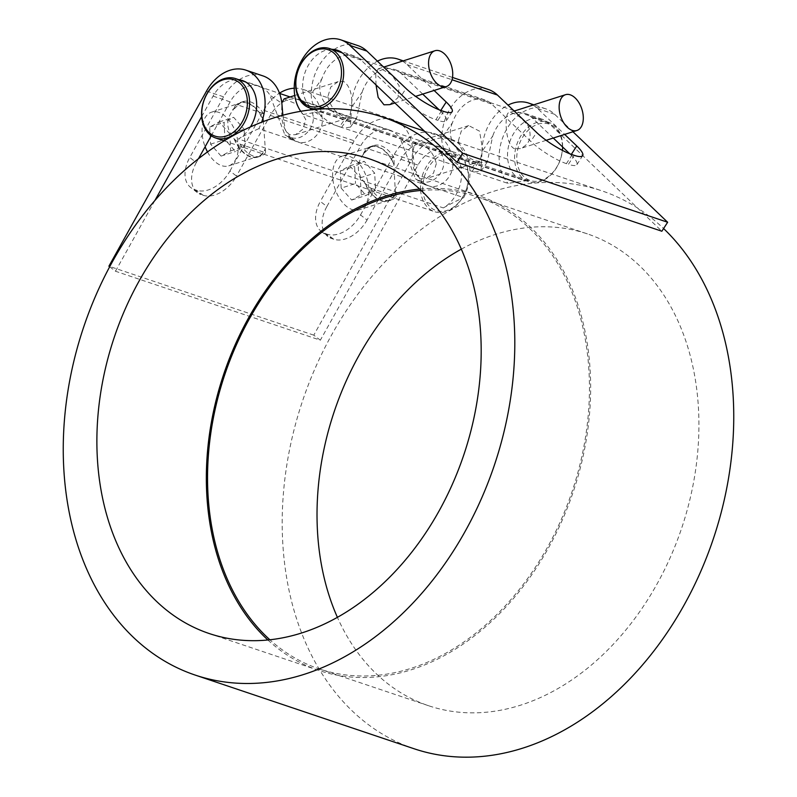 <?xml version="1.0" encoding="UTF-8"?>
<svg xmlns="http://www.w3.org/2000/svg" width="797" height="797" viewBox="0 0 797 797"><rect width="100%" height="100%" fill="white"/><g stroke="black" fill="none" stroke-linecap="round" stroke-linejoin="round"><path stroke-width="0.6" stroke-dasharray="3.98 2.99" d="M321.968 78.624C313.171 96.895 332.917 115.625 345.609 118.056L339.542 126.763L337.261 125.926C326.342 122.22 310.362 109.538 311.298 93.946L321.968 78.624A31.94 23.512 108.6 0 1 354.396 55.979A31.94 23.512 108.6 0 1 361.101 60.084L400.233 97.483L406.032 88.507M314.098 109.528A31.94 23.512 -71.4 0 0 316.937 110.773A31.94 23.512 -71.4 0 0 324.09 111.63A294.332 216.654 -71.4 0 0 303.288 114.489L467.829 169.871C456.9 166.165 440.93 153.482 441.857 137.891L452.527 122.569A31.94 23.512 108.6 0 1 484.955 99.934A31.94 23.512 108.6 0 1 491.659 104.028L530.802 141.428L536.6 132.451M339.542 126.763L343.627 128.068L350.491 127.092L351.467 107.465A42.899 31.581 108.6 0 1 377.429 61.17M341.554 127.44L347.622 118.733L345.609 118.056M347.622 118.733L356.667 118.215L362.137 92.143L351.467 107.465M422.709 94.096L401.27 73.603A31.94 23.512 -71.4 0 0 394.565 69.508A31.94 23.512 -71.4 0 0 362.137 92.143M440.791 110.424L440.412 111.002L439.147 109.797M402.445 61.12A42.899 31.581 108.6 0 1 407.068 64.627L434.106 90.459M441.638 110.723L435.849 119.699A29.748 6.565 -147.2 0 1 400.233 97.483M357.883 45.598A42.899 31.581 -71.4 0 0 311.298 93.946M440.412 111.002A29.748 6.565 -147.2 0 1 446.32 120.716A29.748 6.565 -147.2 0 1 437.852 120.377L443.65 111.391M435.849 119.699L437.852 120.377M452.527 122.569C443.74 140.84 463.485 159.569 476.178 162L470.11 170.717L508.167 183.449A294.332 216.654 108.6 0 1 528.969 180.59A31.94 23.512 108.6 0 1 521.826 179.733A31.94 23.512 108.6 0 1 509.731 141.966A31.94 23.512 108.6 0 1 542.199 119.201A31.94 23.512 108.6 0 1 548.904 123.296L661.849 231.23M472.113 171.395L478.18 162.678L476.178 162M478.18 162.678L487.236 162.16L492.705 136.088L482.036 151.41L481.059 171.036L474.195 172.013L470.11 170.717M553.277 138.04L531.838 117.548A31.94 23.512 -71.4 0 0 525.123 113.453A31.94 23.512 -71.4 0 0 492.705 136.088M331.801 49.324A31.94 23.512 -71.4 0 0 304.424 74.33A31.94 23.512 -71.4 0 0 313.729 109.319M572.953 131.764L554.702 114.32A42.899 31.581 -71.4 0 0 545.696 108.81A42.899 31.581 -71.4 0 0 505.228 131.874A42.899 31.581 -71.4 0 0 508.167 183.449M533.004 105.065A42.899 31.581 108.6 0 1 537.626 108.571L564.665 134.404M303.288 114.489A42.899 31.581 108.6 0 1 300.738 111.301M571.349 154.369L570.971 154.957L569.716 153.751M482.036 151.41A42.899 31.581 108.6 0 1 507.998 105.114M570.971 154.957A29.748 6.565 -147.2 0 1 576.879 164.66A29.748 6.565 -147.2 0 1 568.42 164.321L574.219 155.345M572.206 154.668L566.408 163.644L568.42 164.321M566.408 163.644A29.748 6.565 -147.2 0 1 530.802 141.428M488.451 89.543A42.899 31.581 -71.4 0 0 441.857 137.891M282.865 115.236L285.266 129.981L291.662 139.405L292.818 140.103L258.836 128.666A42.899 31.581 -71.4 0 0 261.645 122.21M109.667 266.776L115.465 271.229L320.344 340.199L313.789 335.158L411.411 160.038A42.899 31.581 108.6 0 1 450.753 139.106A42.899 31.581 108.6 0 1 463.724 197.636L294.91 141.009L284.878 134.793L269.924 95.222L281.869 103.331M294.91 141.009L299.184 142.245C310.053 144.964 324.648 132.163 322.038 116.86L310.103 108.751C320.653 122.977 303.019 143.33 290.128 137.074L296.912 141.687M211.245 135.779L230.154 101.857A31.94 23.512 108.6 0 1 259.453 86.275A31.94 23.512 108.6 0 1 269.924 95.222M262.94 75.894A42.899 31.581 -71.4 0 0 223.598 96.826L189.766 157.507L196.331 162.548L198.463 158.713M288.115 136.397L290.128 137.074M196.331 162.548A29.748 19.517 127.5 0 0 197.277 192.555A29.748 19.517 127.5 0 0 201.123 194.588L194.568 189.556A29.748 19.517 -52.5 0 1 190.722 187.514A29.748 19.517 -52.5 0 1 189.766 157.507M194.568 189.556L196.58 190.224L203.135 195.265L201.123 194.588M203.135 195.265A29.748 19.517 127.5 0 0 236.5 176.067L229.944 171.026A29.748 19.517 -52.5 0 1 196.58 190.224M229.944 171.026L263.767 110.345A42.899 31.581 108.6 0 1 279.488 93.169M294.223 88.218A42.899 31.581 108.6 0 1 303.119 89.413A42.899 31.581 108.6 0 1 322.038 116.86M310.103 108.751A31.94 23.512 -71.4 0 0 299.622 99.794A31.94 23.512 -71.4 0 0 270.322 115.386L236.5 176.067M115.465 271.229L154.897 200.485M201.661 116.591L213.078 96.118A31.94 23.512 108.6 0 1 238.931 79.75M250.467 126.902A31.94 23.512 108.6 0 1 238.442 138.957L443.321 207.917A31.94 23.512 -71.4 0 0 461.483 176.625A31.94 23.512 -71.4 0 0 447.256 149.487A31.94 23.512 -71.4 0 0 417.967 165.079L320.344 340.199M425.468 184.954L415.446 178.737L400.493 139.166L412.428 147.276L414.599 168.884L422.221 183.35L429.742 186.199C440.611 188.919 455.207 176.107 452.606 160.805L440.661 152.695A31.94 23.512 -71.4 0 0 430.181 143.749A31.94 23.512 -71.4 0 0 400.891 159.33L367.058 220.012L360.503 214.971A29.748 19.517 -52.5 0 1 327.139 234.179L333.694 239.21A29.748 19.517 127.5 0 0 367.058 220.012M333.694 239.21L331.691 238.542L325.136 233.501A29.748 19.517 -52.5 0 1 321.291 231.459A29.748 19.517 -52.5 0 1 320.334 201.452L326.89 206.493A29.748 19.517 127.5 0 0 327.846 236.5A29.748 19.517 127.5 0 0 331.691 238.542M326.89 206.493L360.712 145.811A31.94 23.512 108.6 0 1 390.012 130.22A31.94 23.512 108.6 0 1 400.493 139.166M440.661 152.695C451.222 166.922 433.588 187.285 420.696 181.029L427.481 185.631M418.684 180.351L420.696 181.029M412.428 147.276A42.899 31.581 -71.4 0 0 393.509 119.839A42.899 31.581 -71.4 0 0 354.157 140.77L320.334 201.452M360.503 214.971L394.336 154.289A42.899 31.581 108.6 0 1 433.678 133.358A42.899 31.581 108.6 0 1 452.606 160.805M325.136 233.501L327.139 234.179M313.789 335.158L108.91 266.198M258.836 128.666A294.332 216.654 -71.4 0 0 238.442 138.957M443.321 207.917A294.332 216.654 108.6 0 1 463.724 197.636M461.333 249.152A248.923 183.23 108.6 0 1 587.379 233.88A248.923 183.23 108.6 0 1 681.634 528.252A248.923 183.23 108.6 0 1 428.567 705.724A248.923 183.23 108.6 0 1 337.4 617.336M421.125 190.443A248.923 183.23 108.6 0 1 477.911 197.028A248.923 183.23 108.6 0 1 572.156 491.4A248.923 183.23 108.6 0 1 319.089 668.872A248.923 183.23 108.6 0 1 269.884 639.782M414.081 748.752A294.332 216.654 108.6 0 1 282.696 541.681A294.332 216.654 108.6 0 1 601.865 190.852A294.332 216.654 108.6 0 1 663.592 228.54M267.872 639.991A250.487 184.386 -71.4 0 0 318.591 670.357A250.487 184.386 -71.4 0 0 573.252 491.769A250.487 184.386 -71.4 0 0 478.409 195.544A250.487 184.386 -71.4 0 0 419.65 189.068M229.745 133.836L219.245 121.911L209.661 127.072L210.587 144.157L221.098 156.092L230.672 150.922L229.745 133.836L244.131 129.244L245.058 146.339L235.474 151.5L224.963 139.575L224.047 122.479L233.621 117.318L244.131 129.244M230.672 150.922L245.058 146.339M219.245 121.911L233.621 117.318M209.661 127.072L224.047 122.479M210.587 144.157L224.963 139.575M221.098 156.092L235.474 151.5M234.597 139.326L240.166 144.207L265.56 152.755L263.259 120.317A28.184 16.777 72.3 0 0 240.365 102.972A28.184 16.777 72.3 0 0 233.013 110.135C225.541 119.859 226.069 129.592 234.597 139.326A28.184 16.777 72.3 0 0 250.368 156.461A28.184 16.777 72.3 0 0 257.491 156.67A28.184 16.777 72.3 0 0 264.843 149.507M240.166 144.207A28.652 17.056 72.3 0 0 260.509 156.202A28.652 17.056 72.3 0 0 265.56 152.755M234.238 139.206A28.652 17.056 72.3 0 0 257.64 157.119A28.652 17.056 72.3 0 0 265.202 149.627M207.499 151.928A28.184 16.777 72.3 0 0 221.616 165.637A28.184 16.777 72.3 0 0 228.739 165.846A28.184 16.777 72.3 0 0 237.566 139.505A28.184 16.777 72.3 0 0 218.727 112.357A28.184 16.777 72.3 0 0 211.603 112.148A28.184 16.777 72.3 0 0 205.128 146.768M284.091 98.888L296.384 103.989L305.799 119.58L302.92 129.204L295.508 134.683L289.909 134.813C284.28 130.798 281.54 123.017 281.69 111.46L281.809 102.813M327.836 96.746C330.616 107.356 336.553 114.12 345.649 117.029L349.544 117.438L351.945 104.855C352.095 93.299 349.355 85.518 343.726 81.503L338.127 81.643L330.715 87.112L327.836 96.746M376.015 84.91L375.766 73.812L378.167 68.861L382.072 69.269L391.965 75.197L399.237 85.897L397.962 97.712L389.594 104.666M263.259 120.317L263.438 113.602L238.044 105.055L233.013 110.135M263.438 113.602A28.652 17.056 72.3 0 0 243.095 101.608A28.652 17.056 72.3 0 0 238.044 105.055M263.618 120.437A28.652 17.056 72.3 0 0 240.216 102.524A28.652 17.056 72.3 0 0 232.654 110.016M341.156 188.112L351.656 200.037L361.24 194.867L360.314 177.781L349.803 165.856L340.229 171.016L341.156 188.112L355.532 183.519L366.042 195.444L375.616 190.284L374.69 173.188L364.189 161.263L354.605 166.434L355.532 183.519M340.229 171.016L354.605 166.434M349.803 165.856L364.189 161.263M360.314 177.781L374.69 173.188M361.24 194.867L375.616 190.284M351.656 200.037L366.042 195.444M370.725 188.152L396.129 196.7A28.652 17.056 -107.7 0 1 391.078 200.147A28.652 17.056 -107.7 0 1 370.725 188.152L364.797 183.151A28.652 17.056 -107.7 0 0 388.199 201.063A28.652 17.056 -107.7 0 0 395.76 193.571L395.402 193.452A28.184 16.777 -107.7 0 1 388.059 200.615A28.184 16.777 -107.7 0 1 380.936 200.406A28.184 16.777 -107.7 0 1 365.156 183.27L364.797 183.151M396.129 196.7L395.76 193.571M394.186 164.381L394.007 157.547L368.603 148.999L363.223 153.96A28.652 17.056 -107.7 0 1 370.784 146.479A28.652 17.056 -107.7 0 1 394.186 164.381L393.828 164.262A28.184 16.777 -107.7 0 0 370.924 146.917L342.162 156.092A28.184 16.777 -107.7 0 1 349.285 156.302A28.184 16.777 -107.7 0 1 368.134 183.449A28.184 16.777 -107.7 0 1 359.298 209.79A28.184 16.777 -107.7 0 1 352.174 209.581A28.184 16.777 -107.7 0 1 333.335 182.443A28.184 16.777 -107.7 0 1 342.162 156.092M368.603 148.999A28.652 17.056 -107.7 0 1 373.654 145.552A28.652 17.056 -107.7 0 1 394.007 157.547M363.223 153.96L363.581 154.08A28.184 16.777 -107.7 0 1 370.924 146.917M420.567 189.636A31.312 23.053 108.6 0 1 454.519 152.317A31.312 23.053 108.6 0 1 468.497 174.344A31.312 23.053 108.6 0 1 434.544 211.663A31.312 23.053 108.6 0 1 420.567 189.636M436.357 163.524L433.478 173.148L426.076 178.628L420.477 178.757C414.838 174.742 412.099 166.962 412.258 155.415L414.649 142.832L418.555 143.241C427.65 146.15 433.588 152.904 436.357 163.524M363.581 154.08C356.11 163.803 356.638 173.537 365.156 183.27M395.402 193.452L393.828 164.262M514.553 148.74C504.79 144.825 504.431 112.805 508.735 112.815C514.583 112.277 521.158 116.85 528.471 126.524C532.197 137.333 529.427 144.695 520.152 148.611L514.553 148.74M458.405 140.69C461.174 151.3 467.112 158.065 476.207 160.974L480.113 161.383L482.504 148.8L479.525 131.156L468.696 125.587L461.284 131.057L458.405 140.69M562.622 146.977A31.312 23.053 -71.4 0 0 562.582 144.327A31.312 23.053 -71.4 0 0 548.605 122.3A31.312 23.053 -71.4 0 0 514.643 159.619A31.312 23.053 -71.4 0 0 528.62 181.646A31.312 23.053 -71.4 0 0 562.413 150.384M562.383 145.044A29.748 21.898 108.6 0 1 529.547 180.291A29.748 21.898 108.6 0 1 526.917 131.585A29.748 21.898 108.6 0 1 562.383 145.044M422.769 189.596A29.748 21.898 -71.4 0 0 458.235 203.046A29.748 21.898 -71.4 0 0 455.605 154.339A29.748 21.898 -71.4 0 0 422.769 189.596M401.27 73.603L491.659 104.028M531.838 117.548L548.904 123.296M528.969 180.59L324.09 111.63M344.025 54.335L361.101 60.084M537.626 108.571L554.702 114.32M407.068 64.627L452.009 79.75M213.078 96.118L230.154 101.857M400.891 159.33L417.967 165.079M270.322 115.386L360.712 145.811M206.523 91.077L223.598 96.826M263.767 110.345L354.157 140.77M394.336 154.289L411.411 160.038M356.677 118.215L350.491 127.092M452.118 111.739L446.32 120.716M542.199 119.201L525.123 113.453M484.955 99.934L394.565 69.508M354.396 55.979L337.32 50.241M521.826 179.733L316.937 110.773M481.059 171.036L487.236 162.16M576.879 164.66L582.677 155.684M545.696 108.81L533.811 104.815M452.507 77.448L403.242 60.861M291.662 139.405L284.878 134.793M197.277 192.555L190.722 187.514M415.436 178.747L422.221 183.35M321.291 231.459L327.846 236.5M242.378 80.527L259.453 86.275M299.622 99.794L390.012 130.22M430.181 143.749L447.256 149.487M433.678 133.358L450.753 139.106M303.119 89.413L393.509 119.839M587.379 233.88L477.911 197.028M428.567 705.724L319.089 668.872M209.123 633.505L318.591 670.357M368.941 158.703L478.409 195.544M424.353 131.097L601.865 190.852M257.64 157.119L260.509 156.202M228.739 165.846L257.491 156.67M211.603 112.148L240.365 102.972M295.508 134.683L349.544 117.438M294.751 95.481L338.127 81.643M394.913 102.962L415.596 96.357M378.167 68.861L383.656 67.117M240.216 102.524L243.095 101.608M391.078 200.147L388.199 201.063M373.654 145.552L370.784 146.479M224.166 140.85L434.544 211.663M245.586 81.991L279.588 93.428M290.088 96.965L454.519 152.317M388.059 200.615L359.298 209.79M514.214 111.062L508.735 112.815M546.164 140.312L520.152 148.611M468.696 125.587L414.649 142.832M480.113 161.383L426.076 178.628M548.605 122.3L514.732 110.893M513.667 110.534L384.174 66.948M383.108 66.589L342.272 52.851M528.62 181.646L314.287 109.508"/><path stroke-width="1.2" d="M514.304 324.23A294.332 216.654 -71.4 0 0 444.716 154.917A294.332 216.654 -71.4 0 0 382.919 117.159A294.332 216.654 -71.4 0 0 63.75 467.988A294.332 216.654 -71.4 0 0 195.135 675.059A294.332 216.654 -71.4 0 0 514.304 324.23M663.592 228.54A294.332 216.654 108.6 0 1 663.662 228.609A294.332 216.654 108.6 0 1 733.25 397.922A294.332 216.654 108.6 0 1 414.081 748.752L195.135 675.059M439.147 109.797L422.709 94.096M434.106 90.459L446.21 102.026L440.791 110.424M377.429 61.17A42.899 31.581 108.6 0 1 398.062 59.117A42.899 31.581 108.6 0 1 402.445 61.12M300.738 111.301A42.899 31.581 108.6 0 1 301.535 60.652A42.899 31.581 108.6 0 1 340.817 39.85A42.899 31.581 108.6 0 1 349.823 45.349L366.899 51.098L406.032 88.507A29.748 6.565 32.8 0 0 441.638 110.723L443.65 111.391A29.748 6.565 32.8 0 0 452.118 111.739A29.748 6.565 32.8 0 0 446.21 102.026M366.899 51.098A42.899 31.581 -71.4 0 0 357.883 45.598L340.817 39.85M349.823 45.349L462.768 153.293L456.97 162.269L344.025 54.335A31.94 23.512 -71.4 0 0 337.32 50.241A31.94 23.512 -71.4 0 0 331.801 49.324M456.97 162.269L661.849 231.23L667.647 222.253L462.768 153.293M667.647 222.253L572.953 131.764M564.665 134.404L576.769 145.971L571.349 154.369M452.009 79.75L497.458 95.042L536.6 132.451A29.748 6.565 32.8 0 0 572.206 154.668L574.219 155.345A29.748 6.565 32.8 0 0 582.677 155.684A29.748 6.565 32.8 0 0 576.769 145.971M569.716 153.751L553.277 138.04M507.998 105.114A42.899 31.581 108.6 0 1 528.62 103.062A42.899 31.581 108.6 0 1 533.004 105.065M497.458 95.042A42.899 31.581 -71.4 0 0 488.451 89.543L452.507 77.448M261.645 122.21A42.899 31.581 -71.4 0 0 245.875 70.146L262.94 75.894A42.899 31.581 -71.4 0 1 281.869 103.331L282.865 115.236M198.463 158.713L211.245 135.779M279.488 93.169A42.899 31.581 108.6 0 1 294.223 88.218M154.897 200.485L201.661 116.591M245.875 70.146A42.899 31.581 -71.4 0 0 206.523 91.077L108.91 266.198L109.667 266.776M238.931 79.75A31.94 23.512 108.6 0 1 242.378 80.527A31.94 23.512 108.6 0 1 250.467 126.902M337.4 617.336A248.923 183.23 108.6 0 1 317.445 530.593A248.923 183.23 108.6 0 1 461.333 249.152M269.884 639.782A248.923 183.23 108.6 0 1 207.967 493.742A248.923 183.23 108.6 0 1 421.125 190.443M419.65 189.068A250.487 184.386 -71.4 0 0 206.772 494.13A250.487 184.386 -71.4 0 0 267.872 639.991M97.304 457.279A250.487 184.386 108.6 0 1 368.941 158.703A250.487 184.386 108.6 0 1 463.784 454.928A250.487 184.386 108.6 0 1 209.123 633.505A250.487 184.386 108.6 0 1 97.304 457.279M205.128 146.768A28.184 16.777 72.3 0 0 207.499 151.928M281.809 102.813L284.091 98.888L294.751 95.481M394.913 102.962L389.594 104.666L383.995 104.796L378.157 97.433L376.015 84.91M439.695 50.888A18.789 11.188 72.3 0 0 434.943 50.749A18.789 11.188 72.3 0 0 429.055 68.313A18.789 11.188 72.3 0 0 441.618 86.405A18.789 11.188 72.3 0 0 446.37 86.544A18.789 11.188 72.3 0 0 452.258 68.98A18.789 11.188 72.3 0 0 439.695 50.888M201.621 115.944A31.312 23.053 -71.4 0 0 215.598 137.971A31.312 23.053 -71.4 0 0 249.551 100.651A31.312 23.053 -71.4 0 0 235.573 78.614A31.312 23.053 -71.4 0 0 201.621 115.944M572.176 130.359A18.789 11.188 -107.7 0 1 559.624 112.257A18.789 11.188 -107.7 0 1 565.511 94.694A18.789 11.188 -107.7 0 1 570.253 94.833A18.789 11.188 -107.7 0 1 582.816 112.925A18.789 11.188 -107.7 0 1 576.928 130.489A18.789 11.188 -107.7 0 1 572.176 130.359M341.435 70.674A29.748 21.898 -71.4 0 0 305.958 57.215A29.748 21.898 -71.4 0 0 308.598 105.921A29.748 21.898 -71.4 0 0 341.435 70.674M295.697 85.927A31.312 23.053 108.6 0 1 329.659 48.597A31.312 23.053 108.6 0 1 343.637 70.634A31.312 23.053 108.6 0 1 309.674 107.954A31.312 23.053 108.6 0 1 295.697 85.927M562.413 150.384A31.312 23.053 -71.4 0 0 562.622 146.977M201.82 115.216A29.748 21.898 108.6 0 1 234.647 79.969A29.748 21.898 108.6 0 1 237.287 128.676A29.748 21.898 108.6 0 1 201.82 115.216M533.811 104.815L528.62 103.062M403.242 60.861L398.062 59.117M382.919 117.159L424.353 131.097M415.596 96.357L446.37 86.544M383.656 67.117L434.943 50.749M215.598 137.971L224.166 140.85M235.573 78.614L245.586 81.991M279.588 93.428L290.088 96.965M565.511 94.694L514.214 111.062M576.928 130.489L546.164 140.312M514.732 110.893L513.667 110.534M384.174 66.948L383.108 66.589M342.272 52.851L329.659 48.597M314.287 109.508L309.674 107.954"/></g></svg>
